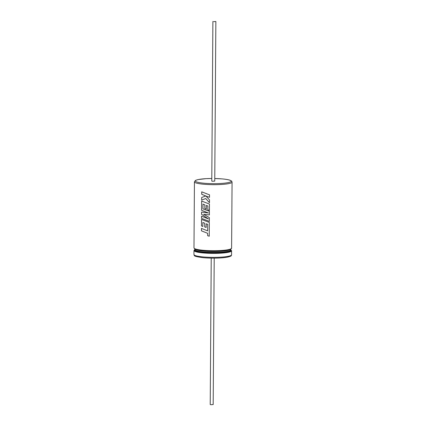 <?xml version="1.0" encoding="UTF-8"?>
<svg xmlns="http://www.w3.org/2000/svg" width="426" height="426" viewBox="0 0 426 426"><rect width="100%" height="100%" fill="white"/><g stroke="black" fill="none" stroke-linecap="round" stroke-linejoin="round"><path stroke-width="0.64" d="M201.743 191.844L201.727 194.272L205.763 195.976L201.684 197.483L201.668 200.092L205.731 198.532L209.48 202.728L209.501 199.906L205.992 196.082L209.517 197.307L209.533 194.863L201.722 191.833L201.706 194.277L205.747 195.981L201.706 197.478L201.69 200.082M209.47 204.081L201.658 201.051L201.594 210.295L208.479 213.016L201.583 212.063L201.567 214.347L208.474 218.932L201.551 216.195L201.541 218.378L209.347 221.408L209.374 217.643L203.623 214.251L209.395 214.933L209.422 211.28L202.957 208.862L202.989 204.107L204.863 204.879L204.837 208.559L206.301 209.118L206.328 205.433L207.856 205.982L207.824 209.89L209.427 210.423L209.47 204.081M209.342 222.441L201.53 219.411L201.487 225.892L202.835 226.504L202.861 222.463L204.736 223.235L204.709 226.92L206.173 227.473L206.2 223.788L207.723 224.342L207.659 230.881L201.466 228.395L201.45 230.839L207.638 233.326L207.622 235.674L209.246 236.217L209.342 222.441M213.628 21.662L215.86 21.492L213.628 21.662M212.888 21.47L211.775 181.071L212.515 181.258L214.747 181.093L215.86 21.492M201.573 216.206L201.562 218.373L209.358 221.403M201.605 212.063L201.589 214.342L208.474 218.932M201.679 201.061L201.615 210.29L208.479 213.016M202.989 204.107L204.879 204.874L204.853 208.554L206.317 209.113M203.623 214.251L209.4 214.928M201.487 228.405L201.471 230.833L207.648 233.32L207.632 235.669L209.251 236.212M202.861 222.463L204.752 223.229L204.725 226.914L206.189 227.468M201.551 219.422L201.509 225.892L202.851 226.499M214.209 258.145L213.186 404.53L210.955 404.7L210.215 404.508L211.232 258.124M206.216 223.788L207.734 224.337L207.659 230.881M206.328 205.433L207.861 205.976L207.835 209.885L209.432 210.417M205.731 198.532L209.485 202.723M205.992 196.082L209.523 197.302M194.437 181.833L195.465 180.427L198.101 179.57L206.099 178.659L211.791 178.494A17.919 2.577 0.4 0 0 195.779 180.395A17.919 2.577 0.4 0 0 204.288 183.249A17.919 2.577 0.4 0 0 228.773 182.477A17.919 2.577 0.4 0 0 222.234 178.915A17.919 2.577 0.4 0 0 214.763 178.526L222.303 178.904C225.78 179.218 228.357 179.66 230.045 180.23L231.648 181.114L232.069 182.099A18.813 2.705 -179.6 0 1 203.836 184.245A18.813 2.705 -179.6 0 1 194.437 181.833L193.979 247.889A18.813 2.705 0.4 0 0 203.372 250.302A18.813 2.705 0.4 0 0 231.606 248.156L230.157 249.482C224.688 251.281 212.712 251.436 203.559 250.69C197.589 249.918 194.655 249.332 194.762 248.938L193.979 247.889M230.615 249.29A17.919 2.577 -179.6 0 1 203.814 251.079A17.919 2.577 -179.6 0 1 194.954 249.04M231.121 248.763A18.366 2.641 -179.6 0 1 203.596 250.69M194.863 249.684L194.863 249.673A17.919 2.577 0.4 0 0 203.809 251.963A17.919 2.577 0.4 0 0 230.7 249.924L230.706 249.242M194.863 249.535A18.366 2.641 0.4 0 0 203.58 252.464A18.366 2.641 0.4 0 0 223.65 252.442A18.366 2.641 0.4 0 0 230.7 249.785M231.563 254.807L231.59 250.813A18.813 2.705 -179.6 0 1 203.356 252.959A18.813 2.705 -179.6 0 1 193.958 250.552L193.931 254.54A18.813 2.705 0.4 0 0 203.324 256.947A18.813 2.705 0.4 0 0 231.563 254.807C230.929 255.648 232.564 255.776 227.915 257.064C221.318 258.22 213.245 258.444 203.697 257.735C191.215 256.202 195.055 255.318 193.931 254.54M230.652 255.627A17.919 2.577 -179.6 0 1 221.866 257.837A17.919 2.577 -179.6 0 1 203.766 257.73M231.59 250.813L230.7 249.711M231.606 248.156L232.069 182.099M194.863 249.673L194.863 248.992M194.863 249.46L193.958 250.552"/></g></svg>
